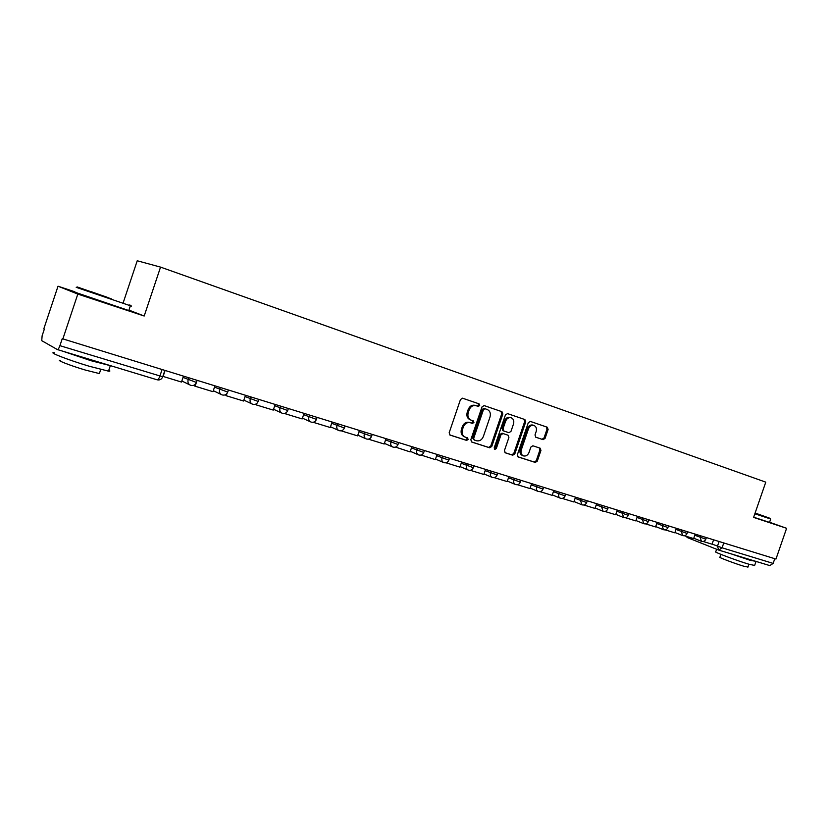 <?xml version="1.0" encoding="UTF-8"?>
<svg xmlns="http://www.w3.org/2000/svg" width="828" height="828" viewBox="0 0 828 828"><rect width="100%" height="100%" fill="white"/><g stroke="black" fill="none" stroke-linecap="round" stroke-linejoin="round"><path stroke-width="1.24" d="M479.712 405.503L479.07 403.857L462.593 398.206L460.461 399.541L449.169 432.754L450.111 435.104L466.63 440.413L468.141 439.471L467.499 437.846L465.377 437.163C462.5 435.849 461.517 433.354 462.417 429.701L463.359 426.948C464.839 423.543 467.116 422.125 470.19 422.684L472.436 423.418L473.926 422.487L473.285 420.852L471.173 420.148C468.296 418.802 467.323 416.298 468.224 412.634L469.165 409.881C470.614 406.517 472.86 405.099 475.903 405.637L478.242 406.424L479.712 405.503M477.249 406.082L478.687 405.161L478.056 403.515L462.521 398.185M449.728 434.917L465.626 440.02L467.137 439.088L466.795 437.619M464.932 436.998L464.384 436.78C461.506 435.466 460.513 432.982 461.424 429.328L462.355 426.575C463.835 423.18 466.112 421.752 469.186 422.311L471.432 423.056L472.912 422.125L472.477 420.583M542.029 439.285L543.085 439.658L545.072 438.364L548.105 429.473L547.287 427.227L530.355 421.421L528.295 422.704L517.376 454.717L518.224 456.963L535.271 462.438L537.289 461.134L540.953 450.411L540.135 448.176L532.87 445.785L530.851 447.089L529.03 452.44C527.829 455.214 526.008 456.383 523.575 455.928C521.288 454.893 520.533 452.895 521.278 449.914L528.461 428.863C529.641 426.13 531.421 424.971 533.812 425.385C536.151 426.42 536.937 428.449 536.182 431.481L534.991 434.969L535.82 437.225L543.044 439.647L541.988 439.275L544.017 437.991L547.049 429.111L546.221 426.865L530.23 421.39M74.903 291.798L58.022 286.209L77.811 294.085L144.186 316.017L160.549 267.113L765.776 482.144L753.604 517.396L786.6 528.295L775.96 559.066L62.245 338.693L59.916 345.669L162.723 376.792M77.811 294.085L62.835 339.004M502.834 414.01L501.954 411.692L484.152 405.596L482.01 406.9L470.821 439.73L471.743 442.048L489.659 447.803L491.77 446.478L502.834 414.01L501.799 413.658L500.919 411.35L484.018 405.554M507.543 413.607L524.9 419.558L525.749 421.835L514.809 453.899L512.749 455.214L505.308 452.823L504.438 450.556L508.899 437.484L508.03 435.207L503.031 433.551L500.961 434.866L496.303 448.538L494.833 449.459L494.202 447.865L505.442 414.9L507.543 413.607M58.022 286.209L43.812 328.851L44.339 329.14L42.124 335.785L41.742 340.67L57.298 349.53C58.084 349.602 58.954 348.319 59.916 345.669M123.331 302.344L137.231 260.768L160.549 267.113M786.6 528.295L769.564 522.251M774.77 558.693L773.145 563.402L769.812 565.596L718.994 550.175M144.186 316.017L128.93 310.096M476.09 405.689L474.889 405.296C471.856 404.757 469.611 406.175 468.162 409.539L469.165 409.881M470.977 420.086L470.159 419.796C467.292 418.44 466.319 415.946 467.22 412.282L468.162 409.539M471.37 441.862L488.634 447.41L490.745 446.085L501.799 413.658M484.96 408.721L483.459 409.632L473.657 438.416L474.289 440.041L476.545 440.765C479.609 441.345 481.875 439.927 483.355 436.522L490.031 416.929C490.932 413.307 489.979 410.823 487.164 409.467L483.894 408.359L482.434 409.28L483.459 409.632M474.196 440.01L472.643 438.033L482.434 409.28M484.918 408.701L484.318 408.504M507.409 413.565L524.9 419.558M504.945 452.647L511.704 454.81L513.774 453.506L524.704 421.483L523.855 419.206M508.03 435.207L501.996 433.179L499.936 434.493L495.279 448.145L496.303 448.538M494.326 449.076L495.279 448.145M513.526 423.915C514.281 420.841 513.463 418.782 511.073 417.726C508.62 417.302 506.798 418.471 505.608 421.235L503.041 428.749L503.921 431.046L508.92 432.702L510.969 431.398L513.526 423.915M510.296 417.467L510.027 417.374C507.585 416.95 505.763 418.119 504.573 420.883L505.608 421.235M503.921 431.046L502.886 430.674L502.016 428.386L504.573 420.883M535.633 437.143L541.988 439.275M533.015 425.116L532.756 425.033C530.365 424.619 528.585 425.778 527.415 428.5L528.461 428.863M523.192 455.793L522.53 455.535C520.253 454.5 519.487 452.502 520.232 449.532L527.415 428.5M517.873 456.787L534.226 462.034L536.244 460.741L539.897 450.028L539.338 447.917M183.443 376.222L181.487 382.05L163.106 376.429L165.072 370.551M214.907 385.931L212.972 391.675L195.118 386.221L196.226 382.94M194.435 384.968L194.166 385.755L195.118 386.221M245.461 395.36L243.556 401.021L226.22 395.722L226.955 393.538M225.382 394.78L226.22 395.722M275.155 404.519L273.271 410.098L256.421 404.954L256.98 403.308M255.459 404.25L256.421 404.954M304.021 413.431L302.168 418.927L285.784 413.928L286.209 412.675M284.718 413.41L285.784 413.928M332.09 422.094L330.258 427.517L314.329 422.642L314.65 421.7M313.398 422.228L314.329 422.642M111.469 298.887L77.087 286.902L111.469 298.887M130.068 305.439C132.045 306.174 132.149 306.288 130.379 305.76L76.207 287.326M107.568 297.407L90.625 291.497L107.568 297.407M108.83 370.168C110.362 371.016 110.259 371.348 108.499 371.161L89.186 366.235C68.124 359.973 46.658 351.589 54.565 352.78M110.993 365.821L91.028 360.718L62.752 351.186M99.619 372.807L99.36 373.573L85.377 370.064C70.266 365.614 54.865 359.559 60.537 360.335M128.857 310.293C130.472 310.914 130.441 310.997 128.775 310.531L74.789 292.149M93.761 360.594L80.461 356.557M755.022 513.308L770.319 518.411L755.115 513.018M770.599 518.97L754.857 513.784M755.095 513.091L760.808 515.14L755.043 513.225M754.65 565.42L749.164 564.303C736.765 560.639 711.914 551.272 715.765 551.738L716.613 549.264M755.291 561.187L750.499 560.421L731.01 553.828M747.943 567.045L743.958 566.269C735.047 563.661 717.203 556.892 719.946 557.182L720.919 554.377M769.522 522.385L753.666 517.21M746.587 558.548L739.89 556.519M359.404 430.519L357.592 435.87L342.088 431.129L342.326 430.436M341.333 430.798L342.088 431.129M385.983 438.726L384.192 444.005L369.102 439.389L369.278 438.892M368.522 439.13L369.102 439.389M411.858 446.706L410.098 451.912L395.515 447.089M437.07 454.489L435.321 459.623L421.079 455.048M461.62 462.065L459.892 467.137L445.981 462.79M485.55 469.445L483.842 474.454L470.273 470.304M502.006 433.179L503.062 433.561M508.878 476.649L507.191 481.585L494.13 477.601M531.628 483.666L529.961 488.551L517.396 484.711M553.828 490.518L552.173 495.341L540.073 491.635M575.481 497.204L573.856 501.965L562.202 498.404M596.626 503.724L595.011 508.423L583.802 504.997M617.264 510.089L615.67 514.737L604.875 511.445M637.425 516.31L635.852 520.905L625.45 517.728M657.121 522.396L655.559 526.929L645.55 523.876M676.372 528.326L674.82 532.818L665.184 529.868M695.178 534.132L693.657 538.573L684.373 535.737M713.57 539.815L712.059 544.203L703.127 541.471M478.056 403.515L479.07 403.857M712.101 544.079L722.078 547.815L773.145 563.402M719.087 541.512L717.472 546.201L718.756 550.113L722.078 547.815L723.755 542.951M685.812 536.182L687.561 537.662L718.466 549.999L687.602 537.683L686.298 536.327M162.06 369.619L159.856 376.181C158.914 378.706 157.982 379.907 157.051 379.783L57.422 349.571M694.806 535.24L705.818 539.204M700.705 535.84L700.188 537.362L701.419 541.295C703.458 541.822 704.918 541.129 705.798 539.245L706.367 537.589M675.99 529.444L687.085 533.439M681.91 530.044L681.382 531.576L682.655 535.561C684.715 536.089 686.184 535.395 687.074 533.48L687.654 531.814M656.739 523.513L667.927 527.55M662.669 524.103L662.131 525.656L663.456 529.703C665.526 530.23 667.016 529.527 667.917 527.591L668.496 525.904M637.042 517.438L648.303 521.557L648.893 519.849M642.983 518.028L642.445 519.601L643.811 523.7C645.902 524.238 647.403 523.524 648.303 521.557M616.881 511.228L628.255 515.337M622.832 511.807L622.283 513.401L623.691 517.562C625.802 518.1 627.313 517.376 628.235 515.389L628.825 513.66M596.232 504.873L607.7 509.013M602.194 505.442L601.635 507.046L603.105 511.269C605.227 511.807 606.758 511.083 607.69 509.065L608.29 507.326M575.087 498.352L586.659 502.544M581.059 498.922L580.5 500.547L582.012 504.832C584.154 505.38 585.696 504.635 586.638 502.596L587.249 500.826M553.425 491.677L565.1 495.91M559.397 492.236L558.838 493.881C558.279 496.034 558.807 497.473 560.401 498.228C562.564 498.777 564.127 498.021 565.079 495.962L565.69 494.181M531.234 484.835L543.002 489.11M537.206 485.384L536.637 487.061C536.078 489.224 536.616 490.693 538.252 491.459C540.446 492.018 542.019 491.252 542.982 489.172L543.603 487.361M508.475 477.828L520.357 482.134M514.447 478.367L513.877 480.054C513.319 482.258 513.867 483.749 515.544 484.535C517.769 485.094 519.363 484.318 520.336 482.196L520.957 480.375M485.146 470.635L497.131 474.993M491.118 471.163L490.538 472.881C489.969 475.106 490.549 476.617 492.267 477.425C494.513 477.994 496.117 477.197 497.11 475.055L497.742 473.212M461.217 463.256L473.305 467.665M467.178 463.784L466.588 465.512C466.019 467.768 466.619 469.31 468.389 470.128C470.656 470.708 472.281 469.9 473.285 467.727L473.916 465.853M436.656 455.69L448.859 460.14M442.618 456.197L442.028 457.956C441.448 460.244 442.069 461.807 443.88 462.645C446.178 463.225 447.824 462.417 448.838 460.213L449.48 458.319M411.454 447.917L423.77 452.419M417.405 448.424L416.805 450.204C416.225 452.523 416.867 454.106 418.73 454.965C421.048 455.555 422.725 454.727 423.75 452.492L424.402 450.577M385.579 439.937L398.02 444.491M391.52 440.434L390.909 442.235C390.33 444.584 390.992 446.199 392.896 447.079C395.256 447.669 396.954 446.841 397.989 444.574L398.651 442.628M358.99 431.74L371.555 436.346M364.931 432.226L364.31 434.058C363.72 436.439 364.413 438.074 366.369 438.975C368.76 439.575 370.478 438.726 371.524 436.428L372.196 434.472M331.686 423.315L344.376 427.983M337.596 423.791L336.975 425.644C336.385 428.055 337.099 429.722 339.107 430.643C341.529 431.264 343.278 430.405 344.344 428.076L345.017 426.078M303.607 414.652L316.431 419.382M309.506 415.118L308.875 417.001C308.275 419.454 309.02 421.141 311.09 422.094C313.543 422.715 315.313 421.835 316.399 419.475L317.072 417.457M274.741 405.741L287.699 410.533M280.62 406.206L279.967 408.121C279.378 410.595 280.143 412.323 282.276 413.286C284.77 413.917 286.56 413.037 287.658 410.636L288.351 408.597M245.057 396.571L258.139 401.435M250.894 397.036L250.242 398.972C249.642 401.487 250.439 403.246 252.623 404.24C255.169 404.882 256.99 403.981 258.108 401.549L258.802 399.479M214.493 387.131L227.721 392.079M220.3 387.597L219.637 389.564C219.037 392.11 219.865 393.9 222.121 394.915C224.698 395.567 226.561 394.666 227.69 392.193L228.393 390.091M183.04 377.413L196.412 382.432M188.805 377.878L188.132 379.876C187.521 382.464 188.38 384.275 190.709 385.32C193.338 385.993 195.222 385.072 196.371 382.557L197.085 380.435M467.22 412.282L468.224 412.634M469.29 422.352L470.294 422.715M462.355 426.575L463.359 426.948M461.424 429.328L462.417 429.701M490.745 446.085L491.77 446.478M500.919 411.35L501.954 411.692M472.643 438.033L473.657 438.416M524.704 421.483L525.749 421.835M513.774 453.506L514.809 453.899M499.936 434.493L500.961 434.866M502.016 428.386L503.041 428.749M520.232 449.532L521.278 449.914M539.897 450.028L540.953 450.411M536.244 460.741L537.289 461.134M546.221 426.865L547.287 427.227M547.049 429.111L548.105 429.473M544.017 437.991L545.072 438.364M181.839 380.983L189.736 384.854M213.303 390.692L221.242 394.501M243.856 400.11L251.836 403.867M273.561 409.26L281.551 412.955M302.427 418.15L310.428 421.794M330.507 426.793L338.507 430.374M357.82 435.186L365.81 438.726M384.409 443.363L392.389 446.851M410.295 451.312L418.254 454.758M435.507 459.054L443.446 462.459M460.078 466.599L467.975 469.952M484.018 473.947L491.884 477.259M507.357 481.109L515.192 484.38M530.117 488.096L537.921 491.325M552.328 494.906L560.08 498.094M574.001 501.551L581.711 504.707M595.146 508.03L602.825 511.155M615.804 514.364L623.432 517.448M635.976 520.543L643.563 523.606M655.683 526.587L663.228 529.609M674.934 532.487L682.438 535.478M693.76 538.252L701.212 541.212M164.844 370.478L162.681 376.926C161.553 379.421 159.68 380.373 157.051 379.783L57.391 349.561M769.812 565.596L718.942 550.165M474.889 405.296L475.903 405.637M469.186 422.311L470.19 422.684M501.996 433.179L503.031 433.551M510.027 417.374L511.073 417.726M532.756 425.033L533.812 425.385M129.779 304.839L130.203 305.708M108.499 371.161L110.31 365.748M100.726 369.485L99.36 373.573M128.775 310.531L130.379 305.76M770.319 518.411L770.63 519.042M754.567 565.659L755.902 561.808M748.916 564.23L747.87 567.232M769.502 522.447L770.671 519.053"/></g></svg>
